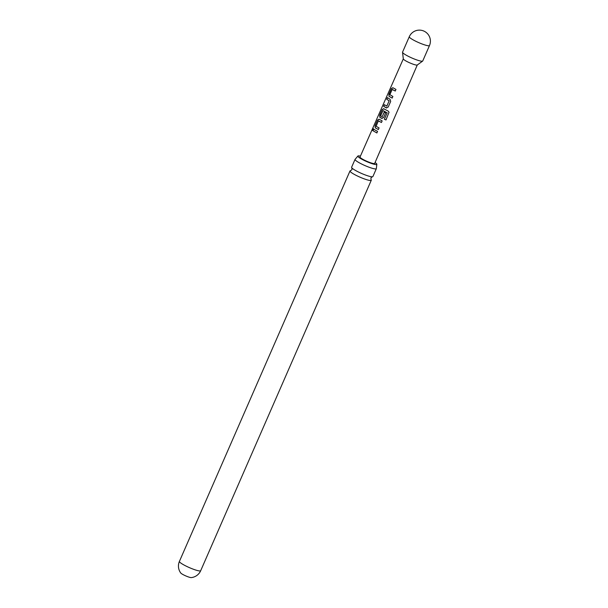 <?xml version="1.0" encoding="UTF-8"?>
<svg xmlns="http://www.w3.org/2000/svg" width="608" height="608" viewBox="0 0 608 608"><rect width="100%" height="100%" fill="white"/><g stroke="black" fill="none" stroke-linecap="round" stroke-linejoin="round"><path stroke-width="0.91" d="M372.446 129.056C373.076 127.931 373.221 128.106 372.879 129.58C372.104 130.644 371.959 130.469 372.446 129.056C373.076 127.931 373.221 128.106 372.879 129.58C372.104 130.644 371.959 130.469 372.446 129.056M372.605 129.124C373.228 127.992 373.373 128.159 373.023 129.633C372.248 130.705 372.111 130.538 372.605 129.124M376.337 168.682L372.902 176.548A11.613 1.702 -156.4 0 1 372.233 176.799A11.613 1.702 -156.4 0 1 370.249 176.525A11.613 1.702 -156.4 0 1 355.194 170.278A11.613 1.702 -156.4 0 1 351.888 167.907A11.613 1.702 -156.4 0 1 351.614 167.246L355.049 159.387A11.613 1.702 23.6 0 0 358.629 162.42A11.613 1.702 23.6 0 0 373.684 168.667A11.613 1.702 23.6 0 0 376.337 168.682A11.613 1.702 23.6 0 0 376.352 168.507L376.838 164.373A10.351 1.52 -156.4 0 1 374.475 164.35A10.351 1.52 -156.4 0 1 363.706 160.2A10.351 1.52 -156.4 0 1 357.869 156.081A10.351 1.52 -156.4 0 1 360.232 156.096A10.351 1.52 -156.4 0 1 360.422 156.142M392.844 87.712L395.968 89.422L395.253 91.033L392.16 89.475L389.872 94.688L392.874 96.467L392.16 98.078L389.052 96.36L388.884 94.286L391.362 88.654L392.844 87.712M376.101 126.297L379.058 127.908L378.351 129.527L375.25 127.824L375.068 125.734L377.545 120.095L379.05 119.168L382.151 120.87L381.444 122.482L378.358 120.931L376.101 126.297M378.404 129.519L375.25 127.824M200.693 570.699A11.613 11.613 0 0 1 191.277 577.6A5.936 0.874 -156.4 0 1 190.182 577.463A5.936 0.874 -156.4 0 1 182.491 574.271A5.936 0.874 -156.4 0 1 180.751 573.002A11.613 11.613 0 0 1 179.413 561.404A11.613 1.702 23.6 0 0 182.993 564.437A11.613 1.702 23.6 0 0 198.041 570.684A11.613 1.702 23.6 0 0 200.693 570.699L371.283 180.249A11.613 1.702 23.6 0 0 371.017 179.596L370.941 177.893L372.248 176.799M417.308 64.934A7.63 1.117 -156.4 0 1 417.248 65.018A7.63 1.117 -156.4 0 1 412.71 64.045A7.63 1.117 -156.4 0 1 405.68 60.823A7.63 1.117 -156.4 0 1 403.317 58.93L402.534 52.296A11.02 1.619 -156.4 0 1 402.549 52.151L409.283 36.731A11.02 1.619 -156.4 0 0 412.68 39.604A11.02 1.619 -156.4 0 0 426.96 45.532A11.02 1.619 -156.4 0 0 429.484 45.554L422.742 60.975A11.02 1.619 -156.4 0 1 422.651 61.081A11.02 1.619 -156.4 0 1 416.1 59.69A11.02 1.619 -156.4 0 1 405.946 55.024A11.02 1.619 -156.4 0 1 402.534 52.296M389.052 98.678L389.994 99.203L390.693 101.407L388.208 107.046L386.194 107.859L383.618 106.278L384.324 104.66L386.855 106.088L389.143 100.875L386.711 99.233L387.418 97.614L389.052 98.678M386.772 107.966L383.618 106.278M384.446 109.159L388.094 111.021L389.059 112.206L385.996 119.966L384.347 119.244L387.152 112.868L383.01 110.557L380.6 115.839L382.174 116.751L384.188 112.161L385.639 112.913L383.61 117.534L381.588 118.347L379.848 117.336L379.673 115.254L382.151 109.607L383.648 108.68L384.446 109.159M382.12 116.82L384.271 112.176M382.174 118.454L379.848 117.336M375.235 130.127L377.553 131.351L376.846 132.962L372.894 130.682L373.601 129.071L375.235 130.127M403.309 58.877L360.027 157.024A7.995 1.17 23.6 0 0 362.497 159.114A7.995 1.17 23.6 0 0 370.158 162.602A7.995 1.17 23.6 0 0 374.68 163.423L417.293 64.98M386.802 106.157L389.143 100.875M351.88 167.899L351.964 169.602L350.656 170.696A11.613 1.702 23.6 0 0 350.003 170.947A11.613 1.702 23.6 0 0 353.575 173.979A11.613 1.702 23.6 0 0 368.63 180.226A11.613 1.702 23.6 0 0 371.283 180.249M375.068 162.541A10.351 1.52 -156.4 0 1 376.838 164.373M357.869 156.081L355.171 159.258A11.613 1.702 23.6 0 0 355.049 159.387M376.899 132.962L372.894 130.682M373.031 130.728L373.738 129.116M375.372 127.855L375.068 125.734M381.497 122.482L378.48 120.863M375.204 125.788L377.545 120.095M377.682 120.141L379.164 119.198M389.059 112.206L385.989 119.936L384.378 119.229L387.182 112.852L383.01 110.557M379.97 117.374L379.81 115.3L382.151 109.607M382.288 109.66L383.77 108.718M382.204 118.454L381.672 118.355M386.802 107.966L386.278 107.874M389.226 100.882L386.711 99.233M386.848 99.279L387.554 97.66M383.754 106.324L384.461 104.713M392.213 98.078L389.173 96.398L388.884 94.286M395.306 91.033L392.282 89.414M389.021 94.331L391.362 88.654M391.499 88.7L392.966 87.75M417.248 65.018L422.651 61.081M429.484 45.554A11.02 11.02 0 0 0 421.846 30.4A11.02 11.02 0 0 0 409.283 36.731M179.413 561.404L350.003 170.947"/></g></svg>
